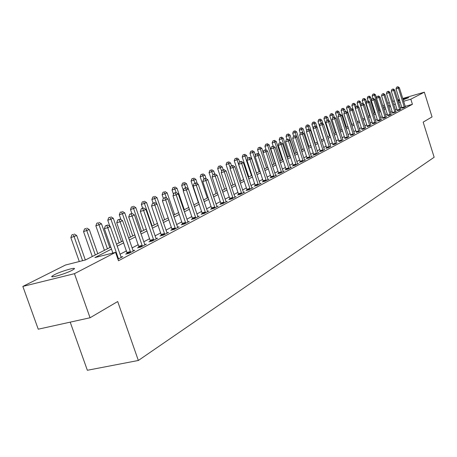 <?xml version="1.0" encoding="UTF-8"?>
<svg xmlns="http://www.w3.org/2000/svg" width="457" height="457" viewBox="0 0 457 457"><rect width="100%" height="100%" fill="white"/><g stroke="black" fill="none" stroke-linecap="round" stroke-linejoin="round"><path stroke-width="0.69" d="M402.891 98.969L408.769 97.598L403.16 99.815M399.784 100.854L398.23 101.277M71.995 270.361C65.38 273.869 49.196 278.587 52.024 276.194L54.326 274.766C61.021 271.264 76.839 266.648 74.183 268.984L71.995 270.361M70.207 322.145L87.35 370.273L138.351 360.476L434.15 157.259L423.165 122.128L432.048 116.918L424.342 92.183L410.82 99.192L403.617 101.277M138.351 360.476L117.695 301.534L90.058 317.764L38.239 329.194L22.85 286.419L65.5 265.02L85.459 259.97L110.8 247.088M382.795 105.801L384.434 104.979M387.747 103.316L389.33 102.522M111.502 249.099L94.93 257.571L115.558 252.35L118.489 260.753L412.42 104.305L405.216 106.372M401.823 107.344L400.281 107.789M396.922 109.017L395.414 109.806M392.163 111.514L390.598 112.336M387.302 114.061L385.674 114.913M382.343 116.661L380.647 117.552M377.276 119.323L375.505 120.248M372.095 122.036L370.256 123.002M366.8 124.812L364.886 125.818M361.384 127.652L359.396 128.697M355.849 130.559L353.781 131.645M350.188 133.524L348.034 134.655M344.395 136.563L342.156 137.74M338.466 139.676L336.135 140.899M332.399 142.858L329.971 144.132M326.184 146.114L323.659 147.44M319.82 149.456L317.192 150.833M313.296 152.872L310.566 154.306M306.613 156.38L303.768 157.871M299.763 159.973L296.804 161.527M292.737 163.657L289.652 165.274M285.528 167.439L282.323 169.124M278.136 171.318L274.794 173.072M270.544 175.299L267.065 177.122M262.746 179.39L259.125 181.292M254.738 183.588L250.962 185.571M246.506 187.907L242.576 189.969M238.046 192.34L233.95 194.493M229.351 196.904L225.078 199.143M220.4 201.6L215.944 203.936M211.185 206.433L206.541 208.866M201.703 211.402L196.858 213.945M191.934 216.527L186.879 219.177M181.863 221.811L176.585 224.576M171.484 227.255L165.971 230.145M160.773 232.87L155.02 235.886M149.725 238.668L143.709 241.822M138.311 244.649L132.027 247.945M126.526 250.836L119.957 254.281M117.946 259.188L122.796 256.617L120.962 257.074M127.246 253.315L125.686 254.138L129.085 253.287L134.792 250.259L133.021 250.704M139.019 247.088L137.511 247.888L140.876 247.037L146.4 244.112L144.686 244.546M150.422 241.068L148.959 241.839L152.29 240.993L157.636 238.16L155.986 238.583M161.458 235.235L160.041 235.983L163.338 235.138L168.524 232.396L166.919 232.807M172.158 229.58L170.781 230.305L174.048 229.465L179.07 226.809L177.522 227.203M182.526 224.101L181.195 224.804L184.428 223.97L189.295 221.388L187.798 221.776M192.586 218.789L191.294 219.469L194.493 218.635L199.218 216.132L197.767 216.515M202.342 213.63L201.091 214.293L204.256 213.465L208.843 211.031L207.438 211.402M211.82 208.62L210.603 209.266L213.739 208.443L218.189 206.084L216.824 206.444M221.022 203.759L219.84 204.388L222.947 203.565L227.272 201.274L225.947 201.623M229.962 199.035L228.808 199.64L231.888 198.829L236.092 196.601L234.807 196.944M238.651 194.442L237.531 195.036L240.582 194.219L244.666 192.054L243.421 192.391M247.1 189.981L246.015 190.552L249.036 189.746L253.007 187.638L251.796 187.964M255.32 185.633L254.263 186.193L257.257 185.388L261.124 183.343L259.942 183.657M263.323 181.406L262.295 181.949L265.254 181.149L269.019 179.155L267.871 179.47M271.11 177.293L270.11 177.819L273.04 177.025L276.708 175.082L275.594 175.385M278.696 173.283L277.719 173.797L280.627 173.009L284.191 171.118L283.112 171.415M286.082 169.381L285.134 169.884L288.013 169.096L291.486 167.256L290.435 167.542M293.28 165.577L292.354 166.062L295.211 165.285L298.598 163.486L297.57 163.772M300.3 161.864L299.398 162.344L302.226 161.567L305.527 159.819L304.528 160.093M307.144 158.248L306.264 158.716L309.063 157.945L312.291 156.237L311.314 156.505M313.822 154.723L312.965 155.174L315.736 154.409L318.883 152.741L317.929 153.004M320.334 151.278L319.5 151.724L322.248 150.959L324.39 149.593M326.692 147.919L325.875 148.354L328.6 147.594L330.691 146.257M332.902 144.641L334.804 144.309L336.849 143.007M338.963 141.436L340.859 141.099L342.859 139.825M344.886 138.305L346.777 137.963L348.731 136.723M350.673 135.249L352.558 134.901L354.466 133.69M356.329 132.256L358.208 131.907L360.076 130.725M361.858 129.337L363.732 128.983L365.56 127.823M367.268 126.48L369.136 126.121L370.918 124.99M372.558 123.687L374.414 123.327L376.237 122.362M377.733 120.951L379.584 120.585L381.292 119.5M382.795 118.272L384.64 117.906L386.314 116.843M387.753 115.655L389.593 115.284L391.232 114.244M392.603 113.09L396.11 111.834M397.356 110.577L399.184 110.206L400.755 109.206M402.011 108.12L403.828 107.743L405.37 106.767M90.058 317.764L74.451 273.674L22.85 286.419M392.757 101.374L394.368 100.906M397.801 99.906L399.344 99.46M402.737 98.472L424.342 92.183M412.42 104.305L410.82 99.192M115.558 252.35L74.451 273.674M398.03 100.643L399.538 100.083M395.316 103.933L393.808 104.704M390.541 106.372L388.97 107.178M385.662 108.869L384.029 109.709M380.681 111.417L378.979 112.291M375.591 114.022L373.82 114.93M370.393 116.684L368.548 117.626M365.074 119.403L363.155 120.385M359.636 122.179L357.642 123.201M354.078 125.024L352.004 126.086M348.394 127.931L346.235 129.04M342.579 130.908L340.328 132.056M336.626 133.952L334.284 135.152M330.531 137.066L328.092 138.317M324.293 140.259L321.757 141.556M317.901 143.527L315.261 144.88M311.348 146.88L308.606 148.285M304.636 150.313L301.78 151.775M297.758 153.832L294.782 155.351M290.703 157.442L287.607 159.025M283.46 161.144L280.238 162.789M276.034 164.943L272.68 166.656M268.408 168.844L264.917 170.627M260.581 172.849L256.943 174.705M252.538 176.962L248.745 178.898M244.272 181.189L240.319 183.206M235.772 185.536L231.659 187.638M227.038 190.003L222.748 192.197M218.046 194.602L213.573 196.887M208.792 199.332L204.13 201.72M199.263 204.205L194.402 206.695M189.449 209.226L184.377 211.825M179.338 214.402L174.037 217.109M168.907 219.731L163.377 222.565M158.151 225.238L152.37 228.192M147.051 230.916L141.013 234.001M135.586 236.777L129.274 240.005M123.744 242.833L117.141 246.209M400.223 102.265L398.681 102.711M388.57 105.904L389.787 105.287L388.49 105.664M384.971 106.681L383.229 107.184M116.449 244.221L123.053 240.862M128.594 238.046L134.912 234.835M140.345 232.07L146.389 229.003M151.718 226.289L157.505 223.353M162.732 220.691L168.273 217.875M173.409 215.264L178.716 212.568M183.754 210.009L188.838 207.421M193.791 204.907L198.664 202.428M203.531 199.955L208.203 197.584M212.985 195.15L217.463 192.871M222.171 190.483L226.466 188.301M231.093 185.948L235.212 183.851M239.765 181.538L243.718 179.527M248.197 177.253L251.996 175.322M256.4 173.083L260.044 171.232M264.386 169.027L267.882 167.245M272.155 165.074L275.514 163.366M279.724 161.23L282.952 159.59M287.099 157.482L290.201 155.906M294.285 153.826L297.261 152.312M301.289 150.267L304.151 148.811M308.121 146.794L310.869 145.4M314.782 143.407L317.426 142.064M321.282 140.105L323.824 138.814M327.629 136.877L330.068 135.638M333.827 133.73L336.169 132.536M339.877 130.656L342.127 129.508M345.789 127.652L347.954 126.549M351.564 124.715L353.644 123.658M357.208 121.848L359.208 120.831M362.727 119.043L364.646 118.066M368.125 116.295L369.97 115.358M373.403 113.616L375.174 112.713M378.567 110.988L380.27 110.12M383.623 108.418L385.257 107.589M118.506 258.891L107.778 227.723L110.28 226.523L121.208 257.457M112.873 253.029L104.356 228.637L107.778 227.723L106.749 225.472L107.749 224.993L105.378 225.838L106.749 225.472M105.378 225.838L104.356 228.637M110.28 226.523L107.749 224.993M85.333 259.999L76.707 235.515L70.841 237.606L79.29 261.53M73.171 234.498L71.858 234.852L73.171 234.498L74.137 236.72L82.591 260.696M74.205 234.018L76.707 235.515M70.841 237.606L71.858 234.852M130.639 252.458L120.128 221.794L122.55 220.628L133.255 251.076M127.286 253.738L116.741 222.702L120.128 221.794L119.1 219.583L120.071 219.12L117.746 219.948L119.1 219.583M117.746 219.948L116.741 222.702M122.55 220.628L120.071 219.12M142.384 246.243L132.079 216.058L134.421 214.933L144.909 244.901M139.065 247.494L128.725 216.961L132.079 216.058L131.05 213.893L131.987 213.442L129.708 214.253L131.05 213.893M129.708 214.253L128.725 216.961M134.421 214.933L131.987 213.442M153.746 240.222L143.641 210.506L145.909 209.415L156.197 238.925M150.462 241.456L140.322 211.402L143.641 210.506L142.613 208.381L143.521 207.946L141.287 208.74L142.613 208.381M141.287 208.74L140.322 211.402M145.909 209.415L143.521 207.946M97.769 253.715L89.304 229.58L83.551 231.63L92.291 256.497M85.853 228.574L84.545 228.923L85.853 228.574L86.819 230.751L95.319 254.96M86.847 228.106L89.304 229.58M83.551 231.63L84.545 228.923M109.794 247.597L101.494 223.839L95.856 225.849L104.425 250.333M98.124 222.833L96.827 223.187L98.124 222.833L99.089 224.975L107.424 248.808M99.083 222.382L101.494 223.839M95.856 225.849L96.827 223.187M121.442 241.679L113.302 218.28L107.766 220.245L109.869 226.272M110.006 217.281L108.726 217.629L110.006 217.281L110.971 219.377L119.146 242.85M110.937 216.841L113.302 218.28M107.766 220.245L108.726 217.629M164.754 234.39L154.837 205.124L157.037 204.073L167.125 233.133M161.498 235.612L151.553 206.021L154.837 205.124L153.815 203.045L154.695 202.628L152.501 203.405L153.815 203.045M152.501 203.405L151.553 206.021M157.037 204.073L154.695 202.628M132.73 235.943L124.744 212.888L119.311 214.819L121.002 219.686M121.516 211.899L120.248 212.242L121.516 211.899L122.487 213.956L130.502 237.074M122.425 211.471L124.744 212.888M119.311 214.819L120.248 212.242M175.419 228.74L165.685 199.92L167.816 198.898L177.716 227.523M172.198 229.945L162.435 200.812L165.685 199.92L164.663 197.875L165.52 197.47L163.366 198.235L164.663 197.875M163.366 198.235L162.435 200.812M167.816 198.898L165.52 197.47M185.753 223.267L176.202 194.871L178.264 193.877L187.981 222.085M182.566 224.45L172.98 195.756L176.202 194.871L175.185 192.865L176.014 192.471L173.894 193.22L175.185 192.865M173.894 193.22L172.98 195.756M178.264 193.877L176.014 192.471M195.779 217.955L186.399 189.975L188.404 189.009L197.944 216.807M192.62 219.126L183.211 190.855L186.399 189.975L185.382 188.004L186.188 187.621L184.108 188.358L185.382 188.004M184.108 188.358L183.211 190.855M188.404 189.009L186.188 187.621M205.507 212.802L196.293 185.222L198.235 184.291L207.609 211.688M202.382 213.956L193.134 186.096L196.293 185.222L195.282 183.286L196.059 182.914L194.019 183.64L195.282 183.286M194.019 183.64L193.134 186.096M198.235 184.291L196.059 182.914M214.95 207.798L205.896 180.612L207.786 179.704L216.989 206.718M211.854 208.935L202.771 181.48L205.896 180.612L204.89 178.71L205.644 178.35L203.639 179.058L204.89 178.71M203.639 179.058L202.771 181.48M207.786 179.704L205.644 178.35M143.675 230.379L135.838 207.667L130.502 209.557L131.856 213.482M132.679 206.678L131.422 207.027L132.679 206.678L133.644 208.7L141.516 231.476M133.558 206.267L135.838 207.667M130.502 209.557L131.422 207.027M154.295 224.981L146.594 202.6L141.356 204.456L142.641 208.192M143.504 201.617L142.258 201.96L143.504 201.617L144.469 203.599L152.192 226.049M144.361 201.217L146.594 202.6M141.356 204.456L142.258 201.96M164.594 219.748L157.037 197.681L151.884 199.509L153.124 203.108M154.009 196.704L152.775 197.047L154.009 196.704L156.774 203.913M154.837 196.321L157.037 197.681M151.884 199.509L152.775 197.047M174.597 214.664L167.171 192.911L162.109 194.699L163.338 198.298M164.206 191.94L162.983 192.283L164.206 191.94L166.639 198.167M165.011 191.563L167.171 192.911M162.109 194.699L162.983 192.283M184.308 209.723L177.013 188.273L172.038 190.032L173.5 194.322M174.111 187.313L172.9 187.65L174.111 187.313L176.231 192.603M174.888 186.947L177.013 188.273M172.038 190.032L172.9 187.65M224.124 202.942L215.224 176.134L217.058 175.254L226.101 201.891M221.057 204.062L212.128 176.996L215.224 176.134L214.219 174.266L214.956 173.911L212.979 174.608L214.219 174.266M212.979 174.608L212.128 176.996M217.058 175.254L214.956 173.911M188.341 188.97L186.576 183.771L181.686 185.496L183.36 190.438M183.731 182.811L182.532 183.148L183.731 182.811L185.731 187.747M184.491 182.457L186.576 183.771M181.686 185.496L182.532 183.148M233.036 198.218L224.284 171.781L226.066 170.924L234.961 197.201M229.997 199.326L221.217 172.643L224.284 171.781L223.284 169.947L223.999 169.604L222.056 170.29L223.284 169.947M222.056 170.29L221.217 172.643M226.066 170.924L223.999 169.604M197.333 183.72L195.87 179.39L191.06 181.092L198.338 202.594M193.083 178.441L191.894 178.773L193.083 178.441L195.03 183.206M193.819 178.099L195.87 179.39M191.06 181.092L191.894 178.773M241.696 193.631L233.093 167.553L234.824 166.719L243.564 192.643M238.685 194.728L230.054 168.405L233.093 167.553L232.093 165.748L232.79 165.417L230.882 166.091L232.093 165.748M230.882 166.091L230.054 168.405M234.824 166.719L232.79 165.417M206.09 178.63L204.913 175.134L200.177 176.808L207.335 198.024M202.177 174.191L201 174.523L202.177 174.191L204.09 178.841M202.891 173.854L204.913 175.134M200.177 176.808L201 174.523M250.116 189.169L241.65 163.44L243.335 162.635L251.938 188.21M247.134 190.255L238.645 164.292L241.65 163.44L240.662 161.664L241.336 161.344L239.457 162.007L240.662 161.664M239.457 162.007L238.645 164.292M243.335 162.635L241.336 161.344M214.71 173.98L213.705 170.992L209.049 172.637L216.087 193.574M211.02 170.055L209.854 170.387L211.02 170.055L212.945 174.723M211.717 169.73L213.705 170.992M209.049 172.637L209.854 170.387M258.308 184.834L249.979 159.442L251.618 158.659L260.079 183.891M255.354 185.902L246.997 160.287L249.979 159.442L248.991 157.694L249.648 157.385L247.803 158.036L248.991 157.694M247.803 158.036L246.997 160.287M251.618 158.659L249.648 157.385M223.222 169.821L222.262 166.965L217.675 168.582L224.604 189.244M219.628 166.028L218.469 166.359L219.628 166.028L221.725 171.215M220.308 165.714L222.262 166.965M217.675 168.582L218.469 166.359M266.282 180.606L258.085 155.551L259.679 154.786L268.002 179.698M263.358 181.663L255.132 156.391L258.085 155.551L257.102 153.832L257.742 153.529L255.92 154.169L257.102 153.832M255.92 154.169L255.132 156.391M259.679 154.786L257.742 153.529M231.51 165.788L230.591 163.04L226.078 164.629L232.899 185.028M228.009 162.115L226.861 162.441L228.009 162.115L230.271 167.793M228.666 161.807L230.591 163.04M226.078 164.629L226.861 162.441M274.04 176.499L265.974 151.764L267.522 151.021L275.72 175.608M271.144 177.539L263.049 152.598L265.974 151.764L264.991 150.073L265.614 149.776L263.826 150.404L264.991 150.073M263.826 150.404L263.049 152.598M267.522 151.021L265.614 149.776M281.598 172.495L273.652 148.079L275.165 147.354L283.231 171.626M278.724 173.523L270.755 148.902L273.652 148.079L272.68 146.411L273.286 146.12L271.521 146.743L272.68 146.411M271.521 146.743L270.755 148.902M275.165 147.354L273.286 146.12M288.955 168.593L281.135 144.486L282.609 143.778L290.549 167.753M286.116 169.616L278.262 145.303L281.135 144.486L280.164 142.841L280.758 142.561L279.016 143.172L280.164 142.841M279.016 143.172L278.262 145.303M282.609 143.778L280.758 142.561M296.13 164.794L288.424 140.985L289.858 140.293L297.684 163.972M293.314 165.805L285.579 141.801L288.424 140.985L287.459 139.368L288.036 139.094L286.322 139.693L287.459 139.368M286.322 139.693L285.579 141.801M289.858 140.293L288.036 139.094M303.122 161.093L295.53 137.574L296.93 136.9L304.636 160.287M300.329 162.086L292.714 138.38L295.53 137.574L294.571 135.98L295.131 135.712L293.445 136.306L294.571 135.98M293.445 136.306L292.714 138.38M296.93 136.9L295.131 135.712M309.943 157.476L302.46 134.244L303.825 133.593L311.417 156.7M307.173 158.465L299.666 135.049L302.46 134.244L301.506 132.673L302.054 132.416L300.392 132.998L301.506 132.673M300.392 132.998L299.666 135.049M303.825 133.593L302.054 132.416M316.592 153.958L309.218 130.999L310.549 130.359L318.032 153.192M313.85 154.929L306.447 131.799L309.218 130.999L308.269 129.451L308.801 129.2L307.161 129.771L308.269 129.451M307.161 129.771L306.447 131.799M310.549 130.359L308.801 129.2M323.082 150.519L315.81 127.834L317.112 127.212L324.487 149.776M320.363 151.484L313.068 128.628L315.81 127.834L314.867 126.309L315.387 126.058L313.77 126.629L314.867 126.309M313.77 126.629L313.068 128.628M317.112 127.212L315.387 126.058M329.417 147.16L322.248 124.744L323.516 124.138L330.788 146.434M326.721 148.114L319.529 125.532L322.248 124.744L321.305 123.241L321.814 122.996L320.22 123.556L321.305 123.241M320.22 123.556L319.529 125.532M323.516 124.138L321.814 122.996M335.604 143.886L328.526 121.728L329.765 121.134L336.94 143.178M332.93 144.829L325.835 122.51L328.526 121.728L327.595 120.242L328.092 120.008L326.521 120.557L327.595 120.242M326.521 120.557L325.835 122.51M329.765 121.134L328.092 120.008M341.642 140.687L334.661 118.78L335.872 118.203L342.95 139.996M338.991 141.624L331.993 119.557L334.661 118.78L333.736 117.318L334.221 117.089L332.667 117.632L333.736 117.318M332.667 117.632L331.993 119.557M335.872 118.203L334.221 117.089M347.537 137.563L340.654 115.907L341.836 115.335L348.817 136.889M344.915 138.488L338.009 116.678L340.654 115.907L339.734 114.461L340.208 114.233L338.677 114.77L339.734 114.461M338.677 114.77L338.009 116.678M341.836 115.335L340.208 114.233M353.301 134.512L346.509 113.096L347.663 112.542L354.552 133.85M350.702 135.426L343.887 113.862L346.509 113.096L345.595 111.668L346.058 111.451L344.544 111.976L345.595 111.668M344.544 111.976L343.887 113.862M347.663 112.542L346.058 111.451M358.934 131.525L352.233 110.348L353.364 109.806L360.156 130.879M356.357 132.433L349.628 111.108L352.233 110.348L351.319 108.937L351.77 108.726L350.279 109.246L351.319 108.937M350.279 109.246L349.628 111.108M353.364 109.806L351.77 108.726M364.44 128.606L357.825 107.663L358.928 107.132L365.634 127.977M361.887 129.502L355.243 108.418L357.825 107.663L356.917 106.27L357.363 106.064L355.889 106.578L356.917 106.27M355.889 106.578L355.243 108.418M358.928 107.132L357.363 106.064M369.827 125.755L363.298 105.036L364.378 104.516L370.998 125.138M367.291 126.646L360.739 105.784L363.298 105.036L362.395 103.665L362.824 103.459L361.373 103.968L362.395 103.665M361.373 103.968L360.739 105.784M364.378 104.516L362.824 103.459M375.094 122.967L368.645 102.465L369.702 101.957L376.174 122.23M372.581 123.847L366.108 103.213L368.645 102.465L367.748 101.111L368.171 100.911L366.737 101.414L367.748 101.111M366.737 101.414L366.108 103.213M369.702 101.957L368.171 100.911M380.247 120.237L373.877 99.952L374.911 99.455L381.367 119.643M377.756 121.105L371.364 100.694L373.877 99.952L372.986 98.615L373.403 98.421L371.981 98.912L372.986 98.615M371.981 98.912L371.364 100.694M374.911 99.455L373.403 98.421M239.611 161.932L238.708 159.219L234.258 160.784L240.976 180.926M236.166 158.299L235.029 158.625L236.166 158.299L237.103 159.979L243.627 179.578M236.812 157.996L238.708 159.219M234.258 160.784L235.029 158.625M247.62 158.545L246.609 155.5L242.227 157.037L248.842 176.928M244.112 154.58L242.987 154.906L244.112 154.58L245.043 156.237L251.47 175.591M244.741 154.289L246.609 155.5M242.227 157.037L242.987 154.906M255.48 155.403L254.309 151.873L249.996 153.386L256.508 173.032M251.858 150.959L250.744 151.278L251.858 150.959L252.784 152.587L259.119 171.701M252.47 150.673L254.309 151.873M249.996 153.386L250.744 151.278M263.141 152.335L261.821 148.336L257.565 149.827L259.079 154.397M259.41 147.434L258.302 147.748L259.41 147.434L260.33 149.033L266.568 167.913M260.004 147.154L261.821 148.336M257.565 149.827L258.302 147.748M275.268 163.492L269.139 144.886L264.951 146.354L266.203 150.159M266.774 143.989L265.677 144.303L266.774 143.989L267.693 145.572L273.834 164.223M267.356 143.715L269.139 144.886M264.951 146.354L265.677 144.303M282.323 159.91L276.285 141.521L272.149 142.972L273.195 146.149M273.954 140.63L272.869 140.945L273.954 140.63L274.868 142.19L280.924 160.618M274.52 140.368L276.285 141.521M272.149 142.972L272.869 140.945M289.201 156.408L283.249 138.243L279.176 139.671L280.181 142.727M280.964 137.357L279.884 137.666L280.964 137.357L281.872 138.894L287.841 157.105M281.518 137.1L283.249 138.243M279.176 139.671L279.884 137.666M295.919 152.998L290.052 135.038L286.036 136.443L286.996 139.391M287.801 134.158L286.733 134.467L287.801 134.158L288.704 135.672L294.588 153.672M288.338 133.907L290.052 135.038M286.036 136.443L286.733 134.467M302.483 149.662L296.696 131.913L292.731 133.295L293.674 136.192M294.479 131.039L293.417 131.348L294.479 131.039L296.77 136.792M295.005 130.793L296.696 131.913M292.731 133.295L293.417 131.348M308.886 146.406L303.18 128.857L299.266 130.222L300.278 133.318M300.997 127.989L299.946 128.297L300.997 127.989L303.077 133.096M301.511 127.749L303.18 128.857M299.266 130.222L299.946 128.297M315.141 143.224L309.515 125.875L305.653 127.223L306.813 130.776M307.367 125.012L306.327 125.315L307.367 125.012L309.24 129.491M307.869 124.778L309.515 125.875M305.653 127.223L306.327 125.315M317.072 127.183L315.707 122.956L311.897 124.287L313.188 128.28M313.593 122.099L312.559 122.402L313.593 122.099L315.301 126.086M314.085 121.87L315.707 122.956M311.897 124.287L312.559 122.402M322.928 123.744L321.757 120.105L317.998 121.419L323.653 138.899M319.672 119.26L318.649 119.557L319.672 119.26L321.351 123.133M320.157 119.031L321.757 120.105M317.998 121.419L318.649 119.557M328.657 120.391L327.669 117.323L323.962 118.614L329.543 135.906M325.618 116.478L324.607 116.775L325.618 116.478L327.263 120.248M326.092 116.261L327.669 117.323M323.962 118.614L324.607 116.775M334.267 117.118L333.456 114.598L329.788 115.872L335.301 132.981M331.434 113.759L330.428 114.056L331.434 113.759L333.05 117.449M331.896 113.547L333.456 114.598M329.788 115.872L330.428 114.056M339.882 114.33L339.111 111.931L335.495 113.193L340.933 130.119M337.123 111.102L336.124 111.394L337.123 111.102L338.723 114.747M337.574 110.891L339.111 111.931M335.495 113.193L336.124 111.394M345.389 111.645L344.647 109.326L341.076 110.571L346.446 127.314M342.687 108.498L341.699 108.789L342.687 108.498L344.384 112.439M343.127 108.292L344.647 109.326M341.076 110.571L341.699 108.789M350.782 109.017L350.068 106.772L346.537 108.006L351.839 124.572M348.131 105.955L347.149 106.241L348.131 105.955L349.936 110.228M348.565 105.75L350.068 106.772M346.537 108.006L347.149 106.241M385.291 117.563L379.002 97.495L380.013 97.01L386.388 116.986M382.817 118.426L376.505 98.232L379.002 97.495L378.116 96.176L378.522 95.981L377.116 96.467L378.116 96.176M377.116 96.467L376.505 98.232M380.013 97.01L378.522 95.981M356.072 106.487L355.369 104.276L351.879 105.493L353.232 109.714M353.461 103.459L352.49 103.75L353.461 103.459L354.318 104.773L355.369 108.063M353.884 103.265L355.369 104.276M351.879 105.493L352.49 103.75M390.227 114.947L384.011 95.085L385 94.61L391.301 114.381M387.776 115.804L381.538 95.816L384.011 95.085L383.132 93.782L383.526 93.594L382.143 94.073L383.132 93.782M382.143 94.073L381.538 95.816M385 94.61L383.526 93.594M361.304 104.162L360.562 101.831L357.111 103.031L358.282 106.687M358.682 101.02L357.717 101.305L358.682 101.02L359.533 102.317L364.56 118.106M359.093 100.831L360.562 101.831M357.111 103.031L357.717 101.305M395.059 112.388L388.918 92.731L389.89 92.268L396.048 111.714M392.626 113.233L386.468 93.457L388.918 92.731L388.044 91.44L388.433 91.257L387.062 91.731L388.044 91.44M387.062 91.731L386.468 93.457M389.89 92.268L388.433 91.257M366.491 102.105L365.646 99.437L362.241 100.62L363.229 103.733M363.789 98.632L362.829 98.918L363.789 98.632L364.635 99.912L369.604 115.541M364.195 98.444L365.646 99.437M362.241 100.62L362.829 98.918M399.795 109.88L393.723 90.423L394.677 89.966L400.818 109.337M397.379 110.72L391.289 91.143L393.723 90.423L392.854 89.149L393.237 88.966L391.883 89.441L392.854 89.149M391.883 89.441L391.289 91.143M394.677 89.966L393.237 88.966M371.575 100.089L370.621 97.095L367.257 98.261L368.102 100.928M368.793 96.296L367.845 96.576L368.793 96.296L369.639 97.558L374.546 113.033M369.193 96.107L370.621 97.095M367.257 98.261L367.845 96.576M404.428 107.424L398.43 88.167L399.361 87.715L405.433 106.892M402.034 108.258L396.019 88.881L398.43 88.167L397.567 86.904L397.938 86.727L396.602 87.19L397.567 86.904M396.602 87.19L396.019 88.881M399.361 87.715L397.938 86.727M376.551 98.101L375.5 94.793L372.175 95.953L372.998 98.541M373.7 93.999L372.752 94.279L373.7 93.999L374.534 95.25L379.39 110.571M374.089 93.822L375.5 94.793M372.175 95.953L372.752 94.279M118.483 258.651L117.815 258.822M118.334 257.999L117.592 258.182M130.616 252.23L127.223 253.081M130.474 251.584L127.08 252.435M142.361 246.015L138.997 246.86M142.218 245.38L138.859 246.226M153.723 239.994L150.399 240.845M153.586 239.371L150.256 240.222M164.731 234.173L161.435 235.012M164.594 233.556L161.298 234.401M175.391 228.523L172.135 229.363M175.26 227.917L171.998 228.763M185.731 223.05L182.503 223.89M185.599 222.456L182.372 223.296M195.756 217.743L192.557 218.577M195.625 217.161L192.431 217.989M205.484 212.596L202.32 213.425M205.353 212.019L202.188 212.848M214.927 207.592L211.797 208.421M214.801 207.027L211.665 207.849M224.101 202.742L220.994 203.559M223.976 202.177L220.868 202.999M233.013 198.024L229.934 198.841M232.887 197.47L229.814 198.287M241.673 193.437L238.628 194.248M241.547 192.894L238.503 193.705M250.093 188.981L247.077 189.786M249.968 188.444L246.957 189.249M258.285 184.645L255.297 185.445M258.165 184.114L255.177 184.919M266.254 180.424L263.301 181.223M266.134 179.898L263.181 180.698M274.017 176.316L271.087 177.11M273.897 175.796L270.967 176.596M281.575 172.312L278.673 173.1M281.455 171.803L278.553 172.597M288.933 168.416L286.059 169.199M288.818 167.913L285.945 168.702M296.107 164.617L293.257 165.4M295.993 164.126L293.143 164.903M303.1 160.915L300.278 161.692M302.985 160.43L300.163 161.207M309.92 157.305L307.121 158.076M309.806 156.825L307.013 157.596M316.57 153.786L313.799 154.552M316.461 153.312L313.691 154.078M323.059 150.353L320.311 151.113M322.95 149.879L320.203 150.644M329.394 147L326.669 147.754M329.286 146.531L326.566 147.291M335.575 143.727L332.879 144.475M335.472 143.264L332.77 144.018M341.619 140.528L338.94 141.276M341.51 140.071L338.837 140.819M347.514 137.403L344.864 138.145M347.411 136.957L344.761 137.7M353.278 134.352L350.65 135.089M353.175 133.907L350.548 134.649M358.911 131.37L356.306 132.102M358.808 130.93L356.203 131.667M364.418 128.457L361.835 129.182M364.32 128.023L361.738 128.748M369.804 125.606L367.245 126.326M369.707 125.178L367.142 125.898M375.071 122.813L372.535 123.533M374.974 122.39L372.432 123.11M380.224 120.088L377.711 120.802M380.127 119.665L377.608 120.385M385.268 117.415L382.772 118.129M385.171 117.003L382.675 117.712M390.204 114.804L387.73 115.512M390.112 114.393L387.633 115.101M395.037 112.245L392.58 112.948M394.945 111.839L392.489 112.542M399.772 109.743L397.333 110.44M399.675 109.337L397.242 110.034M404.405 107.286L401.989 107.978M404.314 106.887L401.897 107.584M52.024 276.194L52.235 276.793"/></g></svg>
